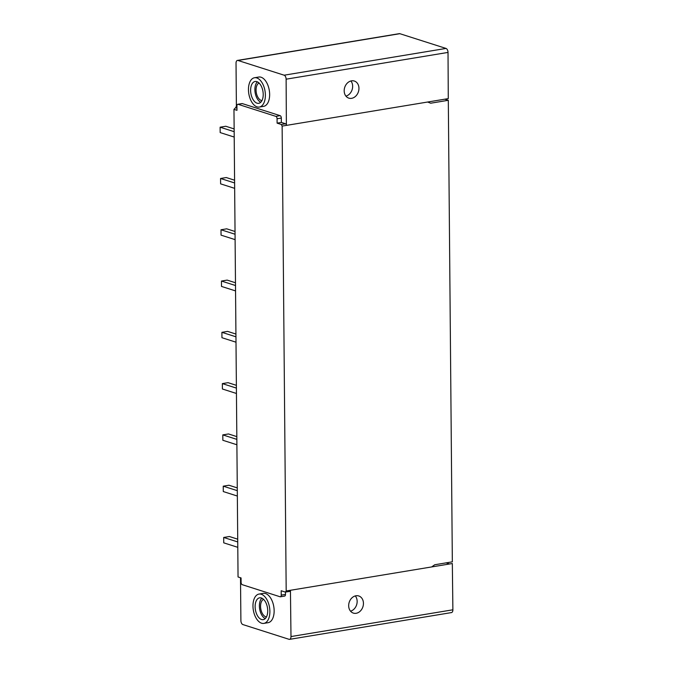 <?xml version="1.0" encoding="UTF-8"?>
<svg xmlns="http://www.w3.org/2000/svg" width="673" height="673" viewBox="0 0 673 673"><rect width="100%" height="100%" fill="white"/><g stroke="black" fill="none" stroke-linecap="round" stroke-linejoin="round"><path stroke-width="1.01" d="M236.391 106.864L233.968 109.371L238.049 576.971L241.06 577.93L241.094 582.305A2.069 1.144 80.6 0 0 242.297 584.702L280.061 596.758A2.069 1.144 80.6 0 0 280.389 596.783L284.645 596.085A2.069 1.144 80.6 0 0 285.487 594.41L285.47 592.105M240.505 577.754L240.892 620.582A3.458 1.91 -99.4 0 0 242.886 624.569L289.045 639.308A3.458 1.91 -99.4 0 0 289.583 639.35A3.458 1.91 -99.4 0 0 290.988 636.565L290.442 590.288A1.38 0.766 80.6 0 1 289.87 591.399A1.38 0.766 80.6 0 1 289.659 591.382M259.004 594.074L263.261 593.367A14.856 8.219 80.6 0 1 265.557 593.552A14.856 8.219 80.6 0 1 274.046 608.712A14.856 8.219 80.6 0 1 268.115 622.685L263.85 623.383A14.856 8.219 80.6 0 1 261.553 623.198A14.856 8.219 80.6 0 1 253.065 608.039A14.856 8.219 80.6 0 1 259.004 594.074A14.856 8.219 80.6 0 1 261.301 594.259A14.856 8.219 80.6 0 1 269.789 609.418A14.856 8.219 80.6 0 1 263.85 623.383M265.246 618.58A11.054 6.116 80.6 0 1 259.652 609.023A11.054 6.116 80.6 0 1 261.873 598.171M266.458 616.914A8.985 4.963 80.6 0 1 265.768 616.771A8.985 4.963 80.6 0 1 260.695 608.232A8.985 4.963 80.6 0 1 263.555 599.357M285.487 594.41L281.23 595.117A2.069 1.144 80.6 0 1 280.389 596.783M237.779 104.29L242.044 103.583A2.069 1.144 -99.4 0 1 242.364 103.608L280.136 115.663A2.069 1.144 -99.4 0 1 281.331 118.061L277.074 118.768A2.069 1.144 -99.4 0 0 275.871 116.37L238.107 104.315A2.069 1.144 -99.4 0 0 237.779 104.29A2.069 1.144 -99.4 0 0 236.938 105.955L236.98 110.33L233.968 109.371M277.074 118.768L277.108 123.142L281.314 124.488L282.13 126.095L286.185 590.987L285.402 592.089L289.87 591.399M281.23 595.117L281.188 590.743L285.402 592.089M236.963 108.26L236.4 108.084L236.03 63.203A3.458 1.91 80.6 0 1 237.434 60.419A3.458 1.91 80.6 0 1 237.964 60.461L284.124 75.199A3.458 1.91 80.6 0 1 286.118 79.187L286.378 125.38A1.38 0.766 -99.4 0 0 285.579 123.782L281.373 122.436L277.108 123.142M281.331 118.061L281.373 122.436M259.341 107.057L263.606 106.359A14.856 8.219 -99.4 0 0 269.545 92.386A14.856 8.219 -99.4 0 0 261.057 77.227A14.856 8.219 -99.4 0 0 258.76 77.042L254.495 77.748A14.856 8.219 -99.4 0 0 248.556 91.713A14.856 8.219 -99.4 0 0 257.044 106.872A14.856 8.219 -99.4 0 0 259.341 107.057A14.856 8.219 -99.4 0 0 265.28 93.093A14.856 8.219 -99.4 0 0 256.792 77.933A14.856 8.219 -99.4 0 0 254.495 77.748M257.364 81.845A11.054 6.116 -99.4 0 0 255.151 92.697A11.054 6.116 -99.4 0 0 260.737 102.254M259.055 83.031A8.985 4.963 -99.4 0 0 256.194 91.898A8.985 4.963 -99.4 0 0 261.259 100.445A8.985 4.963 -99.4 0 0 261.957 100.588M289.583 639.35L451.482 612.581A3.458 1.91 -99.4 0 0 452.887 609.797L452.332 563.52L431.671 566.935L434.733 564.756L452.34 561.837L448.311 100.294L430.703 103.205L427.616 102.027L282.13 126.095M286.185 590.987L431.671 566.935M355.958 595.773A8.985 7.218 -72.8 0 1 358.717 595.95A8.985 7.218 -72.8 0 1 363.327 604.993A8.985 7.218 -72.8 0 1 356.168 613.288A8.985 7.218 -72.8 0 1 353.401 613.111A8.985 7.218 -72.8 0 1 348.791 604.06A8.985 7.218 -72.8 0 1 355.958 595.773M448.311 100.294L444.819 99.183M237.434 60.419L399.333 33.65A3.458 1.91 80.6 0 1 399.871 33.692L446.022 48.431A3.458 1.91 80.6 0 1 448.025 52.418L448.277 98.611L427.616 102.027M449.564 563.974L446.106 562.872M351.617 98.325A8.985 7.193 108.2 0 0 358.818 90.106A8.985 7.193 108.2 0 0 354.368 81.046A8.985 7.193 108.2 0 0 351.516 80.844A8.985 7.193 108.2 0 0 344.315 89.063A8.985 7.193 108.2 0 0 348.765 98.115A8.985 7.193 108.2 0 0 351.617 98.325M234.212 137.065L220.164 132.581L220.113 127.197L225.791 126.255L234.137 128.922M234.162 131.681L220.113 127.197M237.788 547.326L223.739 542.842L223.697 537.458L229.375 536.516L237.72 539.182M237.746 541.942L223.697 537.458M237.342 496.043L223.293 491.559L223.243 486.175L228.929 485.233L237.275 487.9M237.3 490.659L223.243 486.175M236.896 444.76L222.847 440.277L222.797 434.893L228.484 433.95L236.829 436.617M236.846 439.376L222.797 434.893M236.45 393.478L222.401 388.994L222.351 383.61L228.029 382.668L236.374 385.335M236.4 388.094L222.351 383.61M236.004 342.195L221.947 337.711L221.905 332.327L227.583 331.385L235.929 334.052M235.954 336.811L221.905 332.327M235.55 290.913L221.501 286.429L221.459 281.045L227.138 280.103L235.483 282.769M235.508 285.529L221.459 281.045M235.104 239.63L221.055 235.146L221.005 229.762L226.692 228.82L235.037 231.487M235.062 234.246L221.005 229.762M234.658 188.347L220.609 183.864L220.559 178.48L226.246 177.537L234.591 180.204M234.608 182.963L220.559 178.48M345.93 96.121A8.985 7.193 108.2 0 0 352.097 89.761A8.985 7.193 108.2 0 0 350.902 80.979M355.277 595.916A8.985 7.218 -72.8 0 1 356.656 604.716A8.985 7.218 -72.8 0 1 350.549 611.185M257.019 103.171A11.054 6.116 80.6 0 1 250.701 91.89A11.054 6.116 80.6 0 1 255.117 81.492A11.054 6.116 80.6 0 1 256.825 81.635A11.054 6.116 80.6 0 1 263.143 92.916A11.054 6.116 80.6 0 1 258.726 103.314A11.054 6.116 80.6 0 1 257.019 103.171M261.334 597.961A11.054 6.116 -99.4 0 0 259.627 597.817A11.054 6.116 -99.4 0 0 255.202 608.215A11.054 6.116 -99.4 0 0 261.519 619.496A11.054 6.116 -99.4 0 0 263.227 619.64A11.054 6.116 -99.4 0 0 267.652 609.242A11.054 6.116 -99.4 0 0 261.334 597.961M280.136 115.663L275.871 116.37M242.364 103.608L238.107 104.315M285.579 123.782L281.314 124.488M452.887 609.797L290.988 636.565M448.025 52.418L286.118 79.187M446.022 48.431L284.124 75.199M399.871 33.692L237.964 60.461M236.391 106.814L235.971 106.881"/></g></svg>

